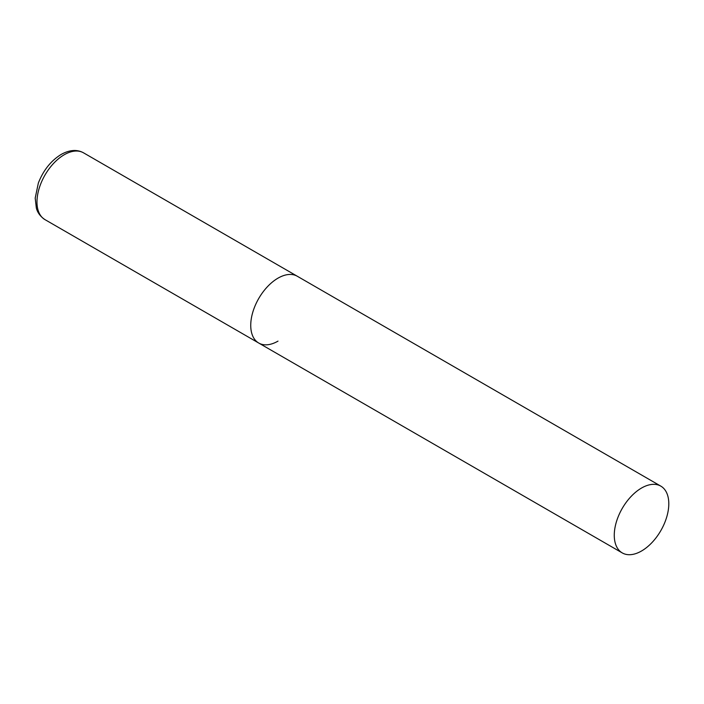 <?xml version="1.0" encoding="UTF-8"?>
<svg xmlns="http://www.w3.org/2000/svg" width="704" height="704" viewBox="0 0 704 704"><rect width="100%" height="100%" fill="white"/><g stroke="black" fill="none" stroke-linecap="round" stroke-linejoin="round"><path stroke-width="1.06" d="M278.001 341.123A38.562 22.264 -60 0 1 258.729 343.033A38.562 22.264 -60 0 1 252.815 312.136A38.562 22.264 -60 0 1 278.001 278.15A38.562 22.264 -60 0 1 297.282 276.241A38.562 22.264 120 0 0 267.573 286.572A38.562 22.264 120 0 0 250.738 325.38A38.562 22.264 120 0 0 258.729 343.033L44.968 219.622A38.562 22.264 -60 0 1 39.054 188.725A38.562 22.264 -60 0 1 64.249 154.739A38.562 22.264 -60 0 1 83.53 152.83C77.053 149.248 69.599 149.785 61.16 154.44C50.934 160.758 43.331 170.298 38.35 183.049L35.2 198.088L36.353 208.111C36.687 209.176 37.91 214.905 44.968 219.622M668.8 503.782A38.562 22.264 120 0 0 660.818 486.13A38.562 22.264 120 0 0 631.101 496.461A38.562 22.264 120 0 0 614.266 535.26A38.562 22.264 120 0 0 622.257 552.913A38.562 22.264 120 0 0 651.966 542.582A38.562 22.264 120 0 0 668.8 503.782M660.818 486.13L83.53 152.83M258.729 343.033L622.257 552.913"/></g></svg>
